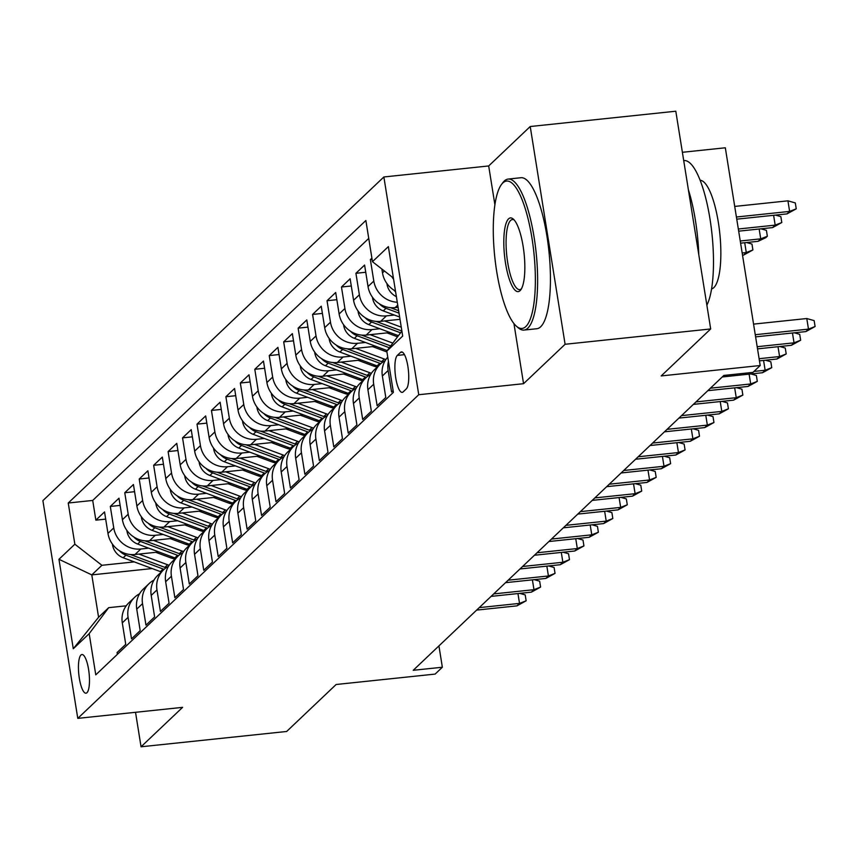 <?xml version="1.0" encoding="UTF-8"?>
<svg xmlns="http://www.w3.org/2000/svg" width="858" height="858" viewBox="0 0 858 858"><rect width="100%" height="100%" fill="white"/><g stroke="black" fill="none" stroke-linecap="round" stroke-linejoin="round"><path stroke-width="1.29" d="M86.98 692.685A19.434 5.159 -96 0 0 88.867 671.385A19.434 5.159 -96 0 0 81.928 654.525A19.434 5.159 -96 0 0 80.942 655.029A19.434 5.159 -96 0 0 79.054 676.34A19.434 5.159 -96 0 0 85.993 693.189A19.434 5.159 -96 0 0 86.98 692.685M383.869 176.973L42.9 500.632L77.778 718.371L418.747 394.723L383.869 176.973L488.685 165.959L494.905 204.772M513.931 323.541L523.562 383.698L565.1 344.272L530.223 126.523L488.685 165.959M530.223 126.523L675.804 111.218L710.681 328.957L661.196 375.933L760.199 365.519L725.321 147.78L682.389 152.295M135.532 712.301L141.055 746.782L286.647 731.477L336.132 684.502L435.124 674.088L442.353 667.234L438.931 645.902M565.1 344.272L710.681 328.957M117.364 654.364L117.074 652.563L125.74 644.337L122.297 622.854L128.078 617.374A24.292 22.951 -133.5 0 1 134.652 597.297A24.292 22.951 -133.5 0 1 139.554 593.8M128.078 617.374L131.521 638.845L140.186 630.619L136.744 609.137L142.525 603.657A24.292 22.951 -133.5 0 1 149.099 583.59A24.292 22.951 -133.5 0 1 154.011 580.083M142.525 603.657L145.967 625.139L154.633 616.913L151.201 595.431L156.971 589.939A24.292 22.951 -133.5 0 1 163.546 569.873A24.292 22.951 -133.5 0 1 168.458 566.366M156.971 589.939L160.414 611.422L169.08 603.195L165.648 581.713L171.418 576.233A24.292 22.951 -133.5 0 1 177.992 556.156A24.292 22.951 -133.5 0 1 182.904 552.649M171.418 576.233L174.86 597.704L183.537 589.478L180.094 567.996L185.875 562.516A24.292 22.951 -133.5 0 1 192.439 542.449A24.292 22.951 -133.5 0 1 197.351 538.942M185.875 562.516L189.307 583.998L197.983 575.761L194.541 554.289L200.322 548.798A24.292 22.951 -133.5 0 1 206.885 528.732A24.292 22.951 -133.5 0 1 211.797 525.225M200.322 548.798L203.754 570.28L212.43 562.054L208.987 540.572L214.768 535.081A24.292 22.951 -133.5 0 1 221.332 515.014A24.292 22.951 -133.5 0 1 226.244 511.507M214.768 535.081L218.211 556.563L226.877 548.337L223.434 526.855L229.215 521.374A24.292 22.951 -133.5 0 1 235.778 501.297A24.292 22.951 -133.5 0 1 240.69 497.801M229.215 521.374L232.657 542.846L241.323 534.62L237.881 513.138L243.661 507.657A24.292 22.951 -133.5 0 1 250.225 487.591A24.292 22.951 -133.5 0 1 255.137 484.084M243.661 507.657L247.104 529.139L255.77 520.913L252.327 499.431L258.108 493.94A24.292 22.951 -133.5 0 1 264.682 473.873A24.292 22.951 -133.5 0 1 269.584 470.366M258.108 493.94L261.551 515.422L270.216 507.196L266.774 485.714L272.554 480.233A24.292 22.951 -133.5 0 1 279.129 460.156A24.292 22.951 -133.5 0 1 284.041 456.649M272.554 480.233L275.997 501.705L284.663 493.479L281.22 471.997L287.001 466.516A24.292 22.951 -133.5 0 1 293.575 446.45A24.292 22.951 -133.5 0 1 298.487 442.942M287.001 466.516L290.444 487.998L299.11 479.761L295.678 458.29L301.448 452.799A24.292 22.951 -133.5 0 1 308.022 432.732A24.292 22.951 -133.5 0 1 312.934 429.225M301.448 452.799L304.89 474.281L313.556 466.055L310.124 444.573L315.905 439.082A24.292 22.951 -133.5 0 1 322.469 419.015A24.292 22.951 -133.5 0 1 327.381 415.508M315.905 439.082L319.337 460.564L328.013 452.338L324.571 430.855L330.351 425.375A24.292 22.951 -133.5 0 1 336.915 405.298A24.292 22.951 -133.5 0 1 341.827 401.801M330.351 425.375L333.783 446.846L342.46 438.62L339.017 417.138L344.798 411.658A24.292 22.951 -133.5 0 1 351.362 391.591A24.292 22.951 -133.5 0 1 356.274 388.084M344.798 411.658L348.241 433.14L356.907 424.914L353.464 403.432L359.245 397.94A24.292 22.951 -133.5 0 1 365.808 377.874A24.292 22.951 -133.5 0 1 370.72 374.367M359.245 397.94L362.687 419.423L371.353 411.196L367.91 389.714L373.691 384.234A24.292 22.951 -133.5 0 1 380.255 364.157A24.292 22.951 -133.5 0 1 385.167 360.65M373.691 384.234L377.134 405.705L385.8 397.479L382.357 375.997L388.138 370.517A24.292 22.951 -133.5 0 1 388.449 361.422M388.138 370.517L391.58 391.999L393.103 390.54M371.9 258.129L370.366 259.588L372.104 259.406M398.091 307.325L395.098 307.636A24.292 22.951 46.5 0 1 368.028 286.551L364.596 265.068L355.92 273.294L365.744 272.265M400.01 319.315L380.652 321.353A24.292 22.951 46.5 0 1 353.582 300.268L350.139 278.786L341.473 287.012L351.297 285.982M390.111 332.561L366.205 335.07A24.292 22.951 46.5 0 1 339.135 313.974L335.692 292.503L327.027 300.729L336.851 299.699M375.665 346.267L351.748 348.788A24.292 22.951 46.5 0 1 324.689 327.692L321.246 306.209L312.58 314.446L322.404 313.406M361.207 359.985L337.301 362.494A24.292 22.951 46.5 0 1 310.242 341.409L306.799 319.927L298.134 328.153L307.958 327.123M346.761 373.702L322.855 376.212A24.292 22.951 46.5 0 1 295.796 355.126L292.353 333.644L283.687 341.87L293.5 340.841M332.314 387.408L308.408 389.929A24.292 22.951 46.5 0 1 281.349 368.833L277.906 347.361L269.24 355.587L279.054 354.547M317.868 401.126L293.962 403.635A24.292 22.951 46.5 0 1 266.902 382.55L263.46 361.068L254.794 369.294L264.607 368.264M303.421 414.843L279.515 417.353A24.292 22.951 46.5 0 1 252.445 396.267L249.013 374.785L240.337 383.011L250.161 381.982M288.974 428.56L265.068 431.07A24.292 22.951 46.5 0 1 237.998 409.974L234.566 388.502L225.89 396.728L235.714 395.699M274.528 442.267L250.622 444.787A24.292 22.951 46.5 0 1 223.552 423.691L220.109 402.209L211.443 410.446L221.267 409.405M260.081 455.984L236.175 458.494A24.292 22.951 46.5 0 1 209.105 437.408L205.663 415.926L196.997 424.152L206.821 423.123M245.635 469.701L221.718 472.211A24.292 22.951 46.5 0 1 194.659 451.126L191.216 429.644L182.55 437.87L192.374 436.84M231.177 483.408L207.271 485.928A24.292 22.951 46.5 0 1 180.212 464.832L176.769 443.361L168.104 451.587L177.928 450.547M216.731 497.125L192.825 499.635A24.292 22.951 46.5 0 1 165.766 478.549L162.323 457.067L153.657 465.293L163.47 464.264M202.284 510.842L178.378 513.352A24.292 22.951 46.5 0 1 151.319 492.267L147.876 470.785L139.211 479.011L149.024 477.981M187.838 524.56L163.932 527.069A24.292 22.951 46.5 0 1 136.872 505.973L133.43 484.502L124.764 492.728L134.577 491.698M173.391 538.266L149.485 540.787A24.292 22.951 46.5 0 1 122.415 519.691L118.983 498.208L110.307 506.445L120.131 505.405M760.199 365.519L752.97 372.383L723.862 375.439L413.234 670.291L442.353 667.234M400.482 352.391L397.297 355.416A18.833 4.998 -96 0 0 395.474 376.051A18.833 4.998 -96 0 0 402.188 392.374A18.833 4.998 -96 0 0 403.142 391.902L406.327 388.878A18.833 4.998 -96 0 0 408.151 368.243A18.833 4.998 -96 0 0 401.437 351.909A18.833 4.998 -96 0 0 400.482 352.391L402.466 352.188M152.156 568.554L91.795 574.892L98.584 617.267L108.698 607.668L89.178 633.654L95.774 674.849L393.393 392.342L386.797 351.147L401.887 331.059M89.178 633.654L73.284 648.745L58.955 559.287L74.85 544.208L68.243 503.013L365.873 220.495L372.469 261.69L388.363 246.611L402.692 336.057L386.797 351.147M188.706 543.972L185.628 544.304M148.734 548.176L140.819 549.013A24.292 22.951 -133.5 0 1 113.749 527.917L110.307 506.445M158.944 551.984L135.038 554.493L140.819 549.013M203.153 530.265L200.075 530.587M163.181 534.47L155.266 535.295A24.292 22.951 -133.5 0 1 128.196 514.21L124.764 492.728M217.6 516.548L214.521 516.87M177.627 520.752L169.712 521.578A24.292 22.951 -133.5 0 1 142.643 500.493L139.211 479.011M232.057 502.831L228.968 503.153M192.074 507.035L184.159 507.872A24.292 22.951 -133.5 0 1 157.1 486.776L153.657 465.293M246.503 489.114L243.415 489.446M206.521 493.318L198.606 494.154A24.292 22.951 -133.5 0 1 171.546 473.069L168.104 451.587M260.95 475.407L257.861 475.729M220.967 479.611L213.052 480.437A24.292 22.951 -133.5 0 1 185.993 459.352L182.55 437.87M275.397 461.69L272.318 462.012M235.414 465.894L227.499 466.731A24.292 22.951 -133.5 0 1 200.44 445.634L196.997 424.152M289.843 447.973L286.765 448.305M249.871 452.177L241.945 453.013A24.292 22.951 -133.5 0 1 214.886 431.917L211.443 410.446M304.29 434.266L301.212 434.588M264.318 438.47L256.403 439.296A24.292 22.951 -133.5 0 1 229.333 418.211L225.89 396.728M318.736 420.549L315.658 420.87M278.764 424.753L270.849 425.579A24.292 22.951 -133.5 0 1 243.779 404.493L240.337 383.011M333.183 406.831L330.105 407.153M293.211 411.036L285.296 411.872A24.292 22.951 -133.5 0 1 258.226 390.776L254.794 369.294M347.629 393.114L344.551 393.447M307.657 397.318L299.742 398.155A24.292 22.951 -133.5 0 1 272.672 377.07L269.24 355.587M362.087 379.408L358.998 379.729M322.104 383.612L314.189 384.438A24.292 22.951 -133.5 0 1 287.13 363.352L283.687 341.87M376.533 365.69L373.445 366.012M336.55 369.895L328.635 370.731A24.292 22.951 -133.5 0 1 301.576 349.635L298.134 328.153M350.997 356.177L343.082 357.014A24.292 22.951 -133.5 0 1 316.023 335.918L312.58 314.446M365.444 342.471L357.529 343.297A24.292 22.951 -133.5 0 1 330.469 322.211L327.027 300.729M379.89 328.753L371.975 329.579A24.292 22.951 -133.5 0 1 344.916 308.494L341.473 287.012M394.348 315.036L386.432 315.873A24.292 22.951 -133.5 0 1 359.363 294.777L355.92 273.294M395.484 291.066A24.292 22.951 -133.5 0 1 382.475 272.833L381.864 269.015M393.575 279.193A24.292 22.951 -133.5 0 1 391.87 276.812M368.736 238.417L92.707 500.439L95.86 520.152L105.684 519.122M135.038 554.493A24.292 22.951 46.5 0 1 107.969 533.408L104.537 511.926L95.86 520.152M397.275 302.252A24.292 22.951 -133.5 0 1 373.809 281.07L370.366 259.588M108.698 607.668L126.212 605.823M523.562 383.698L418.747 394.723M141.055 746.782L182.593 707.357L77.778 718.371M174.26 557.689L171.182 558.011M134.288 561.893L101.909 565.293L91.795 574.892L58.955 559.287M393.393 277.992L372.469 261.69M387.752 357.132A24.292 22.951 46.5 0 0 382.357 375.997M380.255 364.157L374.485 369.648A24.292 22.951 46.5 0 0 367.91 389.714M365.808 377.874L360.028 383.365A24.292 22.951 46.5 0 0 353.464 403.432M351.362 391.591L345.581 397.072A24.292 22.951 46.5 0 0 339.017 417.138M336.915 405.298L331.134 410.789A24.292 22.951 46.5 0 0 324.571 430.855M322.469 419.015L316.688 424.506A24.292 22.951 46.5 0 0 310.124 444.573M308.022 432.732L302.241 438.213A24.292 22.951 46.5 0 0 295.678 458.29M293.575 446.45L287.795 451.93A24.292 22.951 46.5 0 0 281.22 471.997M279.129 460.156L273.348 465.647A24.292 22.951 46.5 0 0 266.774 485.714M264.682 473.873L258.901 479.365A24.292 22.951 46.5 0 0 252.327 499.431M250.225 487.591L244.455 493.071A24.292 22.951 46.5 0 0 237.881 513.138M235.778 501.297L229.998 506.788A24.292 22.951 46.5 0 0 223.434 526.855M221.332 515.014L215.551 520.506A24.292 22.951 46.5 0 0 208.987 540.572M206.885 528.732L201.104 534.212A24.292 22.951 46.5 0 0 194.541 554.289M192.439 542.449L186.658 547.93A24.292 22.951 46.5 0 0 180.094 567.996M177.992 556.156L172.211 561.647A24.292 22.951 46.5 0 0 165.648 581.713M163.546 569.873L157.765 575.364A24.292 22.951 46.5 0 0 151.201 595.431M149.099 583.59L143.318 589.071A24.292 22.951 46.5 0 0 136.744 609.137M92.707 500.439L68.243 503.013M74.85 544.208L101.909 565.293M134.652 597.297L128.872 602.788A24.292 22.951 46.5 0 0 122.297 622.854M73.284 648.745L98.584 617.267M755.265 334.706L808.483 329.118L806.788 318.522L814.156 320.624L815.1 326.512L808.483 329.118L805.887 331.585L755.608 336.872M806.788 318.522L753.571 324.12M815.1 326.512L805.887 331.585M787.934 200.826L795.302 202.928L796.245 208.816L787.033 213.889L789.628 211.411L787.934 200.826L734.716 206.424M796.245 208.816L789.628 211.411L736.411 217.01M787.033 213.889L736.754 219.165M525.825 326.555A74.099 19.68 -96 0 0 531.949 238.031A74.099 19.68 -96 0 0 502.82 182.958A74.099 19.68 -96 0 0 501.48 184.481A74.099 19.68 -96 0 0 494.755 256.81A74.099 19.68 -96 0 0 516.377 326.169A74.099 19.68 -96 0 0 525.825 326.555M501.48 184.481L502.917 182.572A75.922 20.163 84 0 1 504.289 181.017A75.922 20.163 84 0 1 508.129 179.075A75.922 20.163 84 0 1 535.22 244.895A75.922 20.163 84 0 1 527.852 328.131A75.922 20.163 84 0 1 524.013 330.073A75.922 20.163 84 0 1 518.178 327.735L516.377 326.169M520.077 290.658A37.044 9.835 84 0 1 505.512 263.127A37.044 9.835 84 0 1 508.569 218.854A37.044 9.835 84 0 1 513.288 219.058A37.044 9.835 84 0 1 524.109 253.732A37.044 9.835 84 0 1 520.742 289.897A37.044 9.835 84 0 1 520.077 290.658M514.21 219.98A35.232 9.352 -96 0 0 512.387 219.541A35.232 9.352 -96 0 0 510.607 220.442A35.232 9.352 -96 0 0 507.185 259.062A35.232 9.352 -96 0 0 519.755 289.607A35.232 9.352 -96 0 0 521.439 288.792M683.719 160.607L683.998 160.575A75.922 20.163 84 0 1 710.07 219.444A75.922 20.163 84 0 1 706.874 305.169M688.395 189.811A75.922 20.163 84 0 1 698.777 254.633M700.149 180.287A54.665 14.511 84 0 1 719.251 228.7A54.665 14.511 84 0 1 713.813 287.634A54.665 14.511 84 0 1 711.572 288.942M508.129 179.075L520.945 177.724A75.922 20.163 84 0 1 548.026 243.554A75.922 20.163 84 0 1 540.658 326.791A75.922 20.163 84 0 1 536.818 328.732L524.013 330.073M794.315 332.797L799.71 334.341L800.653 340.229L794.036 342.825L791.441 345.291L757.528 348.863M792.46 332.99L794.036 342.825L757.185 346.707M800.653 340.229L791.441 345.291M779.868 346.514L785.263 348.058L786.207 353.936L779.59 356.542L776.983 359.009L759.448 360.853M778.013 346.707L779.59 356.542L759.105 358.698M786.207 353.936L776.983 359.009M765.422 360.231L770.816 361.765L771.76 367.653L765.143 370.259L762.537 372.726L722.254 376.962M763.566 360.424L765.143 370.259L753.978 371.428M771.76 367.653L762.537 372.726M750.965 373.938L756.37 375.482L757.314 381.37L750.696 383.966L748.09 386.443L707.807 390.669M749.12 374.131L750.696 383.966L710.413 388.202M757.314 381.37L748.09 386.443M387.001 283.633L387.033 284.448A16.098 15.208 46.5 0 0 396.375 296.632M393.865 290.111A16.098 15.208 46.5 0 0 395.592 291.763M775.46 215.101L780.855 216.645L781.799 222.533L772.586 227.595L775.182 225.128L738.33 229M781.799 222.533L775.182 225.128L773.605 215.294M772.586 227.595L738.674 231.167M372.554 297.351L372.587 298.166A16.098 15.208 46.5 0 0 383.269 310.907L399.635 317.01M379.418 303.818A16.098 15.208 46.5 0 0 386.014 308.301L399.024 313.149M398.627 310.714L390.444 307.668M761.014 228.818L766.409 230.362L767.352 236.24L765.904 237.612L758.14 241.312L760.735 238.846L740.25 241.001M767.352 236.24L760.735 238.846L759.158 229.011M758.14 241.312L740.593 243.157M358.108 311.068L358.14 311.883A16.098 15.208 46.5 0 0 368.822 324.624L398.434 335.66M384.566 320.946L401.265 327.166M364.972 317.535A16.098 15.208 46.5 0 0 371.568 322.018L400.557 332.818M401.887 331.027L375.986 321.375M746.567 242.524L751.962 244.069L752.906 249.957L743.693 255.03L746.288 252.563L742.17 252.992M752.906 249.957L746.288 252.563L744.712 242.728M743.693 255.03L742.524 255.148M343.661 324.774L343.693 325.59A16.098 15.208 46.5 0 0 354.375 338.342L387.226 350.579M370.12 334.652L392.825 343.114M386.979 332.883L397.554 336.829M350.514 331.252A16.098 15.208 46.5 0 0 357.121 335.735L389.35 347.747M390.701 345.956L361.54 335.092M736.518 387.655L741.923 389.2L742.856 395.088L736.25 397.683L733.644 400.15L693.361 404.386M734.673 387.848L736.25 397.683L695.967 401.919M742.856 395.088L733.644 400.15M329.215 338.492L329.236 339.307A16.098 15.208 46.5 0 0 339.918 352.048L377.091 365.905A46.461 43.897 46.5 0 0 378.056 366.248M355.673 348.369L384.32 359.041A46.461 43.897 46.5 0 0 385.843 359.588M372.522 346.6L386.626 351.855A38.567 36.433 46.5 0 0 386.926 351.962M336.068 344.959A16.098 15.208 46.5 0 0 342.664 349.453L379.837 363.299A46.461 43.897 46.5 0 0 380.823 363.653M382.807 362.087A46.461 43.897 -133.5 0 1 381.574 361.647L347.093 348.809M722.071 401.372L727.466 402.917L728.41 408.794L721.803 411.4L719.197 413.867L678.914 418.103M720.227 401.565L721.803 411.4L681.509 415.637M728.41 408.794L719.197 413.867M314.757 352.209L314.789 353.024A16.098 15.208 46.5 0 0 325.472 365.765L362.644 379.611A46.461 43.897 46.5 0 0 363.61 379.965M341.227 362.087L369.873 372.758A46.461 43.897 46.5 0 0 371.396 373.294M358.076 360.317L372.179 365.562A38.567 36.433 46.5 0 0 377.198 367.063M321.621 358.676A16.098 15.208 46.5 0 0 328.217 363.159L365.39 377.005A46.461 43.897 46.5 0 0 366.366 377.359M368.35 375.804A46.461 43.897 -133.5 0 1 367.127 375.364L332.647 362.516M707.625 415.079L713.019 416.623L713.963 422.511L707.346 425.118L704.75 427.584L664.467 431.821M705.78 415.283L707.346 425.118L667.063 429.343M713.963 422.511L704.75 427.584M300.311 365.916L300.343 366.741A16.098 15.208 46.5 0 0 311.025 379.483L348.198 393.329A46.461 43.897 46.5 0 0 349.163 393.672M326.78 375.804L355.426 386.475A46.461 43.897 46.5 0 0 356.949 387.012M343.629 374.024L357.732 379.279A38.567 36.433 46.5 0 0 362.752 380.78M307.175 372.393A16.098 15.208 46.5 0 0 313.771 376.876L350.943 390.722A46.461 43.897 46.5 0 0 351.919 391.076M353.904 389.521A46.461 43.897 -133.5 0 1 352.681 389.082L318.2 376.233M693.178 428.796L698.573 430.341L699.517 436.229L692.899 438.824L690.304 441.291L650.021 445.527M691.323 428.989L692.899 438.824L652.616 443.06M699.517 436.229L690.304 441.291M285.864 379.633L285.896 380.448A16.098 15.208 46.5 0 0 296.578 393.2L333.751 407.046A46.461 43.897 46.5 0 0 334.717 407.389M312.323 389.511L340.98 400.182A46.461 43.897 46.5 0 0 342.503 400.729M329.182 387.741L343.286 392.996A38.567 36.433 46.5 0 0 348.305 394.487M292.728 386.111A16.098 15.208 46.5 0 0 299.324 390.594L336.497 404.44A46.461 43.897 46.5 0 0 337.473 404.794M339.457 403.228A46.461 43.897 -133.5 0 1 338.234 402.788L303.753 389.95M678.732 442.514L684.126 444.058L685.07 449.935L678.453 452.541L675.857 455.008L635.574 459.245M676.876 442.707L678.453 452.541L638.17 456.778M685.07 449.935L675.857 455.008M271.418 393.35L271.45 394.165A16.098 15.208 46.5 0 0 282.132 406.906L319.305 420.763A46.461 43.897 46.5 0 0 320.27 421.106M297.876 403.228L326.533 413.899A46.461 43.897 46.5 0 0 328.056 414.435M314.736 401.458L328.839 406.713A38.567 36.433 46.5 0 0 333.859 408.204M278.282 399.817A16.098 15.208 46.5 0 0 284.877 404.3L322.05 418.157A46.461 43.897 46.5 0 0 323.026 418.5M325.01 416.945A46.461 43.897 -133.5 0 1 323.788 416.505L289.307 403.668M664.285 456.231L669.68 457.764L670.624 463.652L664.006 466.259L661.411 468.725L621.128 472.962M662.43 456.424L664.006 466.259L623.723 470.495M670.624 463.652L661.411 468.725M256.971 407.067L257.003 407.882A16.098 15.208 46.5 0 0 267.685 420.624L304.858 434.47A46.461 43.897 46.5 0 0 305.823 434.824M283.43 416.945L312.076 427.616A46.461 43.897 46.5 0 0 313.61 428.153M300.289 415.175L314.382 420.42A38.567 36.433 46.5 0 0 319.412 421.921M263.835 413.535A16.098 15.208 46.5 0 0 270.431 418.018L307.604 431.864A46.461 43.897 46.5 0 0 308.58 432.218M310.564 430.662A46.461 43.897 -133.5 0 1 309.341 430.223L274.86 417.374M649.838 469.937L655.233 471.482L656.177 477.37L649.56 479.965L646.964 482.443L606.67 486.668M647.983 470.13L649.56 479.965L609.277 484.202M656.177 477.37L646.964 482.443M242.524 420.774L242.557 421.589A16.098 15.208 46.5 0 0 253.239 434.341L290.412 448.187A46.461 43.897 46.5 0 0 291.377 448.53M268.983 430.652L297.629 441.334A46.461 43.897 46.5 0 0 299.163 441.87M285.843 428.882L299.935 434.137A38.567 36.433 46.5 0 0 304.965 435.639M249.388 427.252A16.098 15.208 46.5 0 0 255.984 431.735L293.157 445.581A46.461 43.897 46.5 0 0 294.133 445.935M296.117 444.369A46.461 43.897 -133.5 0 1 294.884 443.94L260.414 431.091M635.392 483.655L640.787 485.199L641.73 491.087L635.113 493.682L632.507 496.149L592.224 500.386M633.536 483.848L635.113 493.682L594.83 497.919M641.73 491.087L632.507 496.149M228.078 434.491L228.11 435.306A16.098 15.208 46.5 0 0 238.792 448.048L275.965 461.904A46.461 43.897 46.5 0 0 276.93 462.248M254.536 444.369L283.183 455.04A46.461 43.897 46.5 0 0 284.706 455.587M271.396 442.599L285.489 447.855A38.567 36.433 46.5 0 0 290.519 449.345M234.942 440.958A16.098 15.208 46.5 0 0 241.538 445.452L278.711 459.298A46.461 43.897 46.5 0 0 279.687 459.652M281.671 458.086A46.461 43.897 -133.5 0 1 280.437 457.646L245.956 444.809M620.935 497.372L626.34 498.916L627.284 504.794L620.666 507.4L618.06 509.866L577.777 514.103M619.09 497.565L620.666 507.4L580.383 511.636M627.284 504.794L618.06 509.866M213.631 448.208L213.663 449.024A16.098 15.208 46.5 0 0 224.346 461.765L261.518 475.611A46.461 43.897 46.5 0 0 262.473 475.965M240.09 458.086L268.736 468.758A46.461 43.897 46.5 0 0 270.259 469.294M256.95 456.317L271.042 461.561A38.567 36.433 46.5 0 0 276.061 463.063M220.485 454.676A16.098 15.208 46.5 0 0 227.091 459.159L264.264 473.005A46.461 43.897 46.5 0 0 265.24 473.359M267.224 471.803A46.461 43.897 -133.5 0 1 265.991 471.364L231.51 458.515M606.488 511.078L611.893 512.623L612.827 518.511L606.22 521.117L603.614 523.584L563.331 527.82M604.643 511.282L606.22 521.117L565.937 525.343M612.827 518.511L603.614 523.584M199.185 461.915L199.206 462.741A16.098 15.208 46.5 0 0 209.899 475.482L247.061 489.328A46.461 43.897 46.5 0 0 248.026 489.671M225.643 471.803L254.29 482.475A46.461 43.897 46.5 0 0 255.813 483.011M242.492 470.023L256.596 475.278A38.567 36.433 46.5 0 0 261.615 476.78M206.038 468.393A16.098 15.208 46.5 0 0 212.634 472.876L249.807 486.722A46.461 43.897 46.5 0 0 250.793 487.076M252.778 485.521A46.461 43.897 -133.5 0 1 251.544 485.081L217.063 472.232M592.041 524.796L597.436 526.34L598.38 532.228L591.773 534.824L589.167 537.29L548.884 541.527M590.197 524.989L591.773 534.824L551.48 539.06M598.38 532.228L589.167 537.29M184.738 475.632L184.76 476.447A16.098 15.208 46.5 0 0 195.442 489.199L232.615 503.045A46.461 43.897 46.5 0 0 233.58 503.389M211.197 485.51L239.843 496.181A46.461 43.897 46.5 0 0 241.366 496.728M228.046 483.74L242.149 488.996A38.567 36.433 46.5 0 0 247.168 490.486M191.591 482.11A16.098 15.208 46.5 0 0 198.187 486.593L235.36 500.439A46.461 43.897 46.5 0 0 236.336 500.793M238.32 499.227A46.461 43.897 -133.5 0 1 237.098 498.788L202.617 485.95M577.595 538.513L582.99 540.057L583.933 545.935L577.316 548.541L574.721 551.008L534.437 555.244M575.75 538.706L577.316 548.541L537.033 552.777M583.933 545.935L574.721 551.008M170.281 489.35L170.313 490.165A16.098 15.208 46.5 0 0 180.995 502.906L218.168 516.763A46.461 43.897 46.5 0 0 219.133 517.106M196.75 499.227L225.397 509.899A46.461 43.897 46.5 0 0 226.92 510.435M213.599 497.458L227.702 502.713A38.567 36.433 46.5 0 0 232.722 504.204M177.145 495.817A16.098 15.208 46.5 0 0 183.741 500.3L220.914 514.156A46.461 43.897 46.5 0 0 221.89 514.5M223.874 512.945A46.461 43.897 -133.5 0 1 222.651 512.505L188.17 499.667M563.148 552.23L568.543 553.764L569.487 559.652L562.869 562.258L560.274 564.725L519.991 568.961M561.293 552.423L562.869 562.258L522.586 566.495M569.487 559.652L560.274 564.725M155.834 503.067L155.866 503.882A16.098 15.208 46.5 0 0 166.549 516.623L203.721 530.469A46.461 43.897 46.5 0 0 204.687 530.823M182.293 512.945L210.95 523.616A46.461 43.897 46.5 0 0 212.473 524.152M199.153 511.175L213.256 516.419A38.567 36.433 46.5 0 0 218.275 517.921M162.698 509.534A16.098 15.208 46.5 0 0 169.294 514.017L206.467 527.863A46.461 43.897 46.5 0 0 207.443 528.217M209.427 526.662A46.461 43.897 -133.5 0 1 208.204 526.222L173.724 513.374M548.702 565.937L554.096 567.481L555.04 573.369L548.423 575.965L545.827 578.442L505.544 582.668M546.846 566.13L548.423 575.965L508.14 580.201M555.04 573.369L545.827 578.442M141.388 516.773L141.42 517.589A16.098 15.208 46.5 0 0 152.102 530.341L189.275 544.187A46.461 43.897 46.5 0 0 190.24 544.53M167.846 526.651L196.503 537.333A46.461 43.897 46.5 0 0 198.026 537.869M184.706 524.881L198.809 530.137A38.567 36.433 46.5 0 0 203.829 531.638M148.252 523.251A16.098 15.208 46.5 0 0 154.848 527.734L192.02 541.58A46.461 43.897 46.5 0 0 192.996 541.934M194.981 540.368A46.461 43.897 -133.5 0 1 193.758 539.939L159.277 527.091M534.255 579.654L539.65 581.198L540.594 587.087L533.976 589.682L531.381 592.149L491.098 596.385M532.4 579.847L533.976 589.682L493.693 593.918M540.594 587.087L531.381 592.149M126.941 530.491L126.973 531.306A16.098 15.208 46.5 0 0 137.655 544.047L174.828 557.904A46.461 43.897 46.5 0 0 175.793 558.247M153.4 540.368L182.046 551.04A46.461 43.897 46.5 0 0 183.58 551.587M170.259 538.599L184.352 543.854A38.567 36.433 46.5 0 0 189.382 545.345M133.805 536.958A16.098 15.208 46.5 0 0 140.401 541.452L177.574 555.298A46.461 43.897 46.5 0 0 178.55 555.652M180.534 554.086A46.461 43.897 -133.5 0 1 179.311 553.646L144.83 540.808M519.809 593.371L525.203 594.916L526.147 600.793L519.53 603.399L516.934 605.866L476.64 610.102M517.953 593.564L519.53 603.399L479.247 607.636M526.147 600.793L516.934 605.866M112.495 544.208L112.527 545.023A16.098 15.208 46.5 0 0 123.209 557.764L160.382 571.61A46.461 43.897 46.5 0 0 161.347 571.964M138.953 554.086L167.6 564.757A46.461 43.897 46.5 0 0 169.133 565.293M155.813 552.316L169.905 557.561A38.567 36.433 46.5 0 0 174.935 559.062M119.359 550.675A16.098 15.208 46.5 0 0 125.954 555.158L163.127 569.004A46.461 43.897 46.5 0 0 164.103 569.358M166.087 567.803A46.461 43.897 -133.5 0 1 164.854 567.363L130.384 554.515M149.485 540.787L155.266 535.295M163.932 527.069L169.712 521.578M178.378 513.352L184.159 507.872M192.825 499.635L198.606 494.154M207.271 485.928L213.052 480.437M221.718 472.211L227.499 466.731M236.175 458.494L241.945 453.013M250.622 444.787L256.403 439.296M265.068 431.07L270.849 425.579M279.515 417.353L285.296 411.872M293.962 403.635L299.742 398.155M308.408 389.929L314.189 384.438M322.855 376.212L328.635 370.731M337.301 362.494L343.082 357.014M351.748 348.788L357.529 343.297M366.205 335.07L371.975 329.579M380.652 321.353L386.432 315.873M395.098 307.636L397.737 305.137M382.475 272.833L384.416 270.999M107.969 533.408L113.749 527.917M122.415 519.691L128.196 514.21M136.872 505.973L142.643 500.493M151.319 492.267L157.1 486.776M165.766 478.549L171.546 473.069M180.212 464.832L185.993 459.352M194.659 451.126L200.44 445.634M209.105 437.408L214.886 431.917M223.552 423.691L229.333 418.211M237.998 409.974L243.779 404.493M252.445 396.267L258.226 390.776M266.902 382.55L272.672 377.07M281.349 368.833L287.13 363.352M295.796 355.126L301.576 349.635M310.242 341.409L316.023 335.918M324.689 327.692L330.469 322.211M339.135 313.974L344.916 308.494M353.582 300.268L359.363 294.777M368.028 286.551L373.809 281.07M404.461 354.654L397.297 355.416M386.014 308.301L383.269 310.907M371.568 322.018L368.822 324.624M357.121 335.735L354.375 338.342M379.837 363.299L377.091 365.905M384.32 359.041L381.574 361.647M342.664 349.453L339.918 352.048M365.39 377.005L362.644 379.611M369.873 372.758L367.127 375.364M328.217 363.159L325.472 365.765M350.943 390.722L348.198 393.329M355.426 386.475L352.681 389.082M313.771 376.876L311.025 379.483M336.497 404.44L333.751 407.046M340.98 400.182L338.234 402.788M299.324 390.594L296.578 393.2M322.05 418.157L319.305 420.763M326.533 413.899L323.788 416.505M284.877 404.3L282.132 406.906M307.604 431.864L304.858 434.47M312.076 427.616L309.341 430.223M270.431 418.018L267.685 420.624M293.157 445.581L290.412 448.187M297.629 441.334L294.884 443.94M255.984 431.735L253.239 434.341M278.711 459.298L275.965 461.904M283.183 455.04L280.437 457.646M241.538 445.452L238.792 448.048M264.264 473.005L261.518 475.611M268.736 468.758L265.991 471.364M227.091 459.159L224.346 461.765M249.807 486.722L247.061 489.328M254.29 482.475L251.544 485.081M212.634 472.876L209.899 475.482M235.36 500.439L232.615 503.045M239.843 496.181L237.098 498.788M198.187 486.593L195.442 489.199M220.914 514.156L218.168 516.763M225.397 509.899L222.651 512.505M183.741 500.3L180.995 502.906M206.467 527.863L203.721 530.469M210.95 523.616L208.204 526.222M169.294 514.017L166.549 516.623M192.02 541.58L189.275 544.187M196.503 537.333L193.758 539.939M154.848 527.734L152.102 530.341M177.574 555.298L174.828 557.904M182.046 551.04L179.311 553.646M140.401 541.452L137.655 544.047M163.127 569.004L160.382 571.61M167.6 564.757L164.854 567.363M125.954 555.158L123.209 557.764"/></g></svg>
